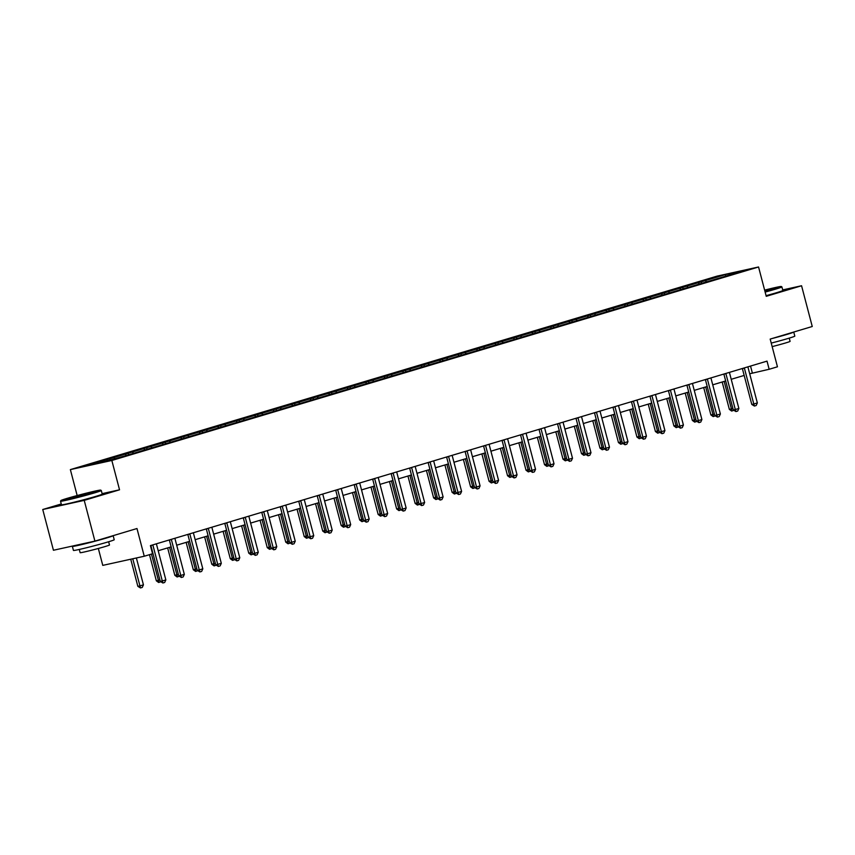 <?xml version="1.0" encoding="UTF-8"?>
<svg xmlns="http://www.w3.org/2000/svg" width="855" height="855" viewBox="0 0 855 855"><rect width="100%" height="100%" fill="white"/><g stroke="black" fill="none" stroke-linecap="round" stroke-linejoin="round"><path stroke-width="1.28" d="M98.336 548.472L102.771 565.379L144.249 556.242L152.543 553.762L150.405 545.608L767.02 361.131L769.158 369.274L777.452 366.795L770.184 339.082L812.25 326.503L801.563 285.752L782.699 289.909M61.25 503.98L42.75 509.505L53.438 550.257L94.916 541.119L84.228 500.367L119.54 489.808L111.834 460.471L70.367 469.609L77.164 495.547M111.834 460.471L758.556 266.984L717.078 276.122L70.367 469.609M42.75 509.505L84.228 500.367M725.382 274.594L86.494 465.74L103.53 461.989L127.769 455.063L726.376 275.962L742.429 270.843L725.382 274.594L725.649 275.866M113.747 457.596L114.869 458.601M125.119 454.187L126.422 455.352M132.226 452.06L133.359 453.065M143.608 448.661L144.912 449.826M150.715 446.534L151.837 447.539M162.087 443.125L163.401 444.301M169.194 440.998L170.327 442.003M180.576 437.6L181.88 438.765M187.683 435.473L188.805 436.478M199.055 432.064L200.369 433.239M206.162 429.937L207.295 430.941M217.544 426.538L218.848 427.703M224.651 424.411L225.773 425.416M236.023 421.002L237.337 422.178M243.13 418.875L244.263 419.88M254.512 415.477L255.816 416.642M261.619 413.35L262.742 414.354M272.991 409.94L274.305 411.116M280.098 407.814L281.231 408.829M291.48 404.415L292.784 405.58M298.587 402.288L299.71 403.293M309.959 398.89L311.273 400.055M317.077 396.763L318.199 397.767M328.448 393.353L329.752 394.518M335.555 391.227L336.678 392.231M346.927 387.828L348.242 388.993M354.045 385.701L355.167 386.706M365.416 382.292L366.72 383.468M372.524 380.165L373.656 381.17M383.895 376.766L385.21 377.931M391.013 374.64L392.135 375.644M402.384 371.23L403.688 372.406M409.492 369.104L410.624 370.108M420.874 365.705L422.178 366.87M427.981 363.578L429.103 364.583M439.352 360.169L440.656 361.344M446.46 358.042L447.593 359.057M457.842 354.643L459.146 355.808M464.949 352.517L466.071 353.521M476.321 349.118L477.635 350.283M483.428 346.991L484.561 347.996M494.81 343.582L496.114 344.747M501.917 341.455L503.039 342.46M513.289 338.056L514.603 339.221M520.396 335.93L521.529 336.934M531.778 332.52L533.082 333.696M538.885 330.393L540.007 331.398M550.257 326.995L551.571 328.16M557.364 324.868L558.497 325.873M568.746 321.459L570.05 322.634M575.853 319.332L576.975 320.336M587.225 315.933L588.539 317.098M594.332 313.806L595.465 314.811M605.714 310.397L607.018 311.573M612.821 308.27L613.943 309.286M624.193 304.872L625.507 306.037M631.311 302.745L632.433 303.749M642.682 299.346L643.986 300.511M649.789 297.219L650.912 298.224M661.161 293.81L662.475 294.975M668.279 291.683L669.401 292.688M679.65 288.285L680.954 289.45M686.757 286.158L687.89 287.162M698.129 282.749L699.443 283.913M705.247 280.622L706.369 281.626M144.249 556.242L136.982 528.529L94.916 541.119M758.556 266.984L766.251 296.322L801.563 285.752M749.696 373.774L769.158 369.274M158.196 550.738L171.15 546.869M176.686 545.212L189.639 541.333M195.175 539.676L208.118 535.807M213.654 534.151L226.607 530.271M232.143 528.625L245.086 524.746M250.622 523.089L263.575 519.22M269.111 517.564L282.054 513.684M287.59 512.027L300.543 508.159M306.079 506.502L319.022 502.622M324.558 500.966L337.511 497.097M343.047 495.44L356.001 491.561M361.526 489.904L374.479 486.035M380.015 484.379L392.969 480.499M398.494 478.853L411.447 474.974M416.984 473.317L429.937 469.448M435.462 467.792L448.415 463.912M453.952 462.256L466.905 458.387M472.43 456.73L485.384 452.851M490.92 451.194L503.873 447.325M509.409 445.669L522.352 441.789M527.888 440.133L540.841 436.264M546.377 434.607L559.32 430.728M564.856 429.082L577.809 425.202M583.345 423.546L596.288 419.677M601.824 418.02L614.777 414.141M620.313 412.484L633.256 408.615M638.792 406.959L651.745 403.079M657.281 401.423L670.235 397.554M675.76 395.897L688.713 392.018M694.249 390.361L707.203 386.492M712.728 384.836L725.681 380.956M731.217 379.299L744.171 375.43M106.64 459.723L107.762 460.727M750.53 366.058L752.347 372.983M701.153 281.53L701.634 283.368M682.664 287.056L683.156 288.894M664.185 292.581L664.666 294.43M645.696 298.117L646.177 299.955M627.217 303.643L627.698 305.491M608.728 309.179L609.209 311.017M590.249 314.704L590.73 316.553M571.76 320.24L572.241 322.079M553.281 325.766L553.762 327.615M534.792 331.302L535.273 333.14M516.313 336.827L516.794 338.666M497.824 342.353L498.305 344.202M479.334 347.889L479.826 349.727M460.856 353.414L461.337 355.263M442.366 358.95L442.858 360.789M423.888 364.476L424.369 366.325M405.398 370.012L405.89 371.85M386.92 375.537L387.401 377.386M368.43 381.074L368.922 382.912M349.952 386.599L350.432 388.437M331.462 392.124L331.943 393.973M312.983 397.661L313.464 399.499M294.494 403.186L294.975 405.035M276.015 408.722L276.496 410.56M257.526 414.248L258.007 416.096M239.047 419.784L239.528 421.622M220.558 425.309L221.039 427.158M202.079 430.845L202.56 432.683M183.59 436.371L184.071 438.22M165.101 441.907L165.592 443.745M146.622 447.432L147.103 449.27M128.132 452.958L128.624 454.807M109.654 458.494L110.06 460.033M119.54 489.808L102.119 493.645M744.384 368.142L742.375 368.591L751.78 404.447L753.8 403.998L744.384 368.142A1.689 1.24 77.6 0 0 744.32 367.917M747.901 366.848A1.689 1.24 77.6 0 0 747.943 367.084L757.348 402.94L756.173 405.505L754.399 406.04L751.78 404.447M754.399 406.04L753.8 403.998L757.348 402.94M733.804 410.347L731.645 411.052L729.358 409.385L732.906 408.487M722.176 382.014L729.358 409.385M724.153 381.416L731.976 410.977M765.001 291.566A20.573 0.759 -14.7 0 0 775.068 288.734A20.573 0.759 -14.7 0 0 781.267 286.5A20.573 0.759 -14.7 0 0 764.627 290.123M781.267 286.5L781.887 286.863A21.076 0.78 165.3 0 1 781.908 286.885A21.076 0.78 165.3 0 1 775.528 289.15A21.076 0.78 165.3 0 1 765.139 292.079M764.723 290.497L771.338 289.15L764.904 291.192M772.14 338.505A21.076 0.78 165.3 0 0 787.37 334.294A21.076 0.78 165.3 0 0 793.75 332.039L794.819 336.111A21.076 0.78 165.3 0 1 788.438 338.366A21.076 0.78 165.3 0 1 771.231 343.09M789.251 338.131L790.095 341.359A15.176 0.556 165.3 0 1 785.499 342.983A15.176 0.556 165.3 0 1 772.161 346.617M781.908 286.885L782.849 290.465A21.076 0.78 165.3 0 1 776.468 292.731A21.076 0.78 165.3 0 1 766.08 295.659M768.527 290.144L764.862 291.01M94.456 492.352A20.573 0.759 -14.7 0 0 100.666 490.129A20.573 0.759 -14.7 0 0 88.225 492.694A20.573 0.759 -14.7 0 0 67.107 498.38A20.573 0.759 -14.7 0 0 60.897 500.56A20.573 0.759 -14.7 0 0 72.664 498.209A20.573 0.759 -14.7 0 0 94.456 492.352M100.666 490.129L101.275 490.481A21.076 0.78 165.3 0 1 101.296 490.514A21.076 0.78 165.3 0 1 94.926 492.769A21.076 0.78 165.3 0 1 72.942 498.689A21.076 0.78 165.3 0 1 60.523 501.212A21.076 0.78 165.3 0 1 60.534 501.18L61.464 504.792A21.076 0.78 165.3 0 0 73.883 502.27A21.076 0.78 165.3 0 0 95.867 496.36A21.076 0.78 165.3 0 0 102.237 494.094L101.296 490.514M87.627 493.859L70.847 497.995L84.848 493.944L90.726 492.779L87.627 493.859M87.926 493.773L73.776 497.482M72.365 546.356A21.076 0.78 165.3 0 0 84.784 543.833A21.076 0.78 165.3 0 0 106.768 537.923A21.076 0.78 165.3 0 0 113.149 535.668L114.217 539.729A21.076 0.78 165.3 0 1 107.837 541.995A21.076 0.78 165.3 0 1 85.853 547.905A21.076 0.78 165.3 0 1 73.434 550.428L72.365 546.356A21.076 0.78 165.3 0 1 73.209 545.896M108.638 541.749L109.493 544.977A15.176 0.556 165.3 0 1 104.898 546.612A15.176 0.556 165.3 0 1 89.07 550.866A15.176 0.556 165.3 0 1 80.135 552.683L79.28 549.455M88.289 542.583L82.379 543.876M725.906 373.667L723.886 374.116L733.291 409.973L735.311 409.534L725.906 373.667A1.689 1.24 77.6 0 0 725.831 373.453M729.411 372.385A1.689 1.24 77.6 0 0 729.465 372.609L738.87 408.466L737.694 411.041L735.92 411.565L733.291 409.973M735.92 411.565L735.311 409.534L738.87 408.466M707.416 379.203L705.407 379.652L714.812 415.509L716.832 415.06L707.416 379.203A1.689 1.24 77.6 0 0 707.352 378.979M710.933 377.91A1.689 1.24 77.6 0 0 710.975 378.134L720.38 414.002L719.205 416.567L717.431 417.101L714.812 415.509M717.431 417.101L716.832 415.06L720.38 414.002M715.325 415.883L713.156 416.588L710.879 414.921L714.417 414.012M703.697 387.539L710.879 414.921M705.674 386.952L713.498 416.513M696.836 421.408L694.677 422.113L692.39 420.446L695.938 419.549M685.208 393.065L692.39 420.446M687.185 392.477L695.008 422.039M688.938 384.729L686.918 385.178L696.323 421.034L698.343 420.596L688.938 384.729A1.689 1.24 77.6 0 0 688.863 384.515M692.443 383.435A1.689 1.24 77.6 0 0 692.486 383.671L701.902 419.527L700.726 422.092L698.952 422.627L696.323 421.034M698.952 422.627L698.343 420.596L701.902 419.527M670.448 390.265L668.439 390.703L677.844 426.57L679.864 426.121L670.448 390.265A1.689 1.24 77.6 0 0 670.384 390.04M673.954 388.972A1.689 1.24 77.6 0 0 674.007 389.196L683.412 425.053L682.237 427.628L680.462 428.163L677.844 426.57M680.462 428.163L679.864 426.121L683.412 425.053M651.97 395.79L649.95 396.239L659.355 432.096L661.375 431.647L651.97 395.79A1.689 1.24 77.6 0 0 651.895 395.576M655.475 394.497A1.689 1.24 77.6 0 0 655.518 394.732L664.933 430.589L663.758 433.154L661.984 433.688L659.355 432.096M661.984 433.688L661.375 431.647L664.933 430.589M678.346 426.934L676.187 427.639L673.911 425.972L677.449 425.074M666.729 398.601L673.911 425.972M668.706 398.002L676.529 427.575M659.868 432.47L657.709 433.175L655.422 431.508L658.97 430.61M648.24 404.126L655.422 431.508M650.217 403.539L658.04 433.1M641.378 437.995L639.219 438.701L636.943 437.033L640.481 436.136M629.761 409.663L636.943 437.033M631.738 409.064L639.561 438.626M633.48 401.326L631.46 401.765L640.876 437.621L642.885 437.183L633.48 401.326A1.689 1.24 77.6 0 0 633.416 401.102M636.986 400.033A1.689 1.24 77.6 0 0 637.039 400.258L646.444 436.114L645.269 438.69L643.494 439.224L640.876 437.621M643.494 439.224L642.885 437.183L646.444 436.114M622.9 443.531L620.741 444.237L618.454 442.569L622.002 441.661M611.272 415.188L618.454 442.569M613.249 414.6L621.072 444.162M615.002 406.852L612.982 407.301L622.387 443.157L624.407 442.708L615.002 406.852A1.689 1.24 77.6 0 0 614.927 406.627M618.507 405.559A1.689 1.24 77.6 0 0 618.55 405.794L627.965 441.65L626.79 444.215L625.005 444.75L622.387 443.157M625.005 444.75L624.407 442.708L627.965 441.65M604.41 449.057L602.251 449.762L599.964 448.095L603.512 447.197M592.782 420.724L599.964 448.095M594.77 420.126L602.593 449.687M596.512 412.388L594.492 412.826L603.908 448.683L605.917 448.244L596.512 412.388A1.689 1.24 77.6 0 0 596.448 412.163M600.018 411.095A1.689 1.24 77.6 0 0 600.071 411.319L609.476 447.176L608.3 449.751L606.526 450.275L603.908 448.683M606.526 450.275L605.917 448.244L609.476 447.176M585.932 454.593L583.773 455.298L581.486 453.631L585.034 452.723M574.304 426.25L581.486 453.631M576.281 425.662L584.104 455.223M578.033 417.913L576.014 418.362L585.418 454.219L587.438 453.77L578.033 417.913A1.689 1.24 77.6 0 0 577.959 417.689M581.539 416.62A1.689 1.24 77.6 0 0 581.582 416.855L590.987 452.712L589.822 455.277L588.037 455.811L585.418 454.219M588.037 455.811L587.438 453.77L590.987 452.712M567.442 460.118L565.283 460.824L562.996 459.156L566.544 458.259M555.814 431.786L562.996 459.156M557.802 431.187L565.625 460.749M559.544 423.449L557.524 423.888L566.94 459.744L568.949 459.306L559.544 423.449A1.689 1.24 77.6 0 0 559.48 423.225M563.05 422.156A1.689 1.24 77.6 0 0 563.103 422.381L572.508 458.237L571.332 460.813L569.558 461.337L566.94 459.744M569.558 461.337L568.949 459.306L572.508 458.237M548.963 465.654L546.805 466.36L544.517 464.693L548.055 463.784M537.335 437.311L544.517 464.693M539.313 436.723L547.136 466.285M541.065 428.975L539.045 429.424L548.45 465.28L550.47 464.831L541.065 428.975A1.689 1.24 77.6 0 0 540.991 428.75M544.571 427.682A1.689 1.24 77.6 0 0 544.614 427.906L554.019 463.773L552.854 466.338L551.069 466.873L548.45 465.28M551.069 466.873L550.47 464.831L554.019 463.773M530.474 471.18L528.315 471.885L526.028 470.218L529.576 469.32M518.846 442.837L526.028 470.218M520.834 442.249L528.657 471.81M522.576 434.5L520.556 434.949L529.972 470.806L531.981 470.368L522.576 434.5A1.689 1.24 77.6 0 0 522.512 434.287M526.082 433.218A1.689 1.24 77.6 0 0 526.135 433.442L535.54 469.299L534.364 471.875L532.59 472.398L529.972 470.806M532.59 472.398L531.981 470.368L535.54 469.299M511.995 476.705L509.837 477.411L507.549 475.743L511.087 474.846M500.367 448.373L507.549 475.743M502.345 447.774L510.168 477.347M504.097 440.036L502.077 440.475L511.482 476.342L513.502 475.893L504.097 440.036A1.689 1.24 77.6 0 0 504.023 439.812M507.603 438.743A1.689 1.24 77.6 0 0 507.646 438.968L517.051 474.835L515.886 477.4L514.101 477.934L511.482 476.342M514.101 477.934L513.502 475.893L517.051 474.835M493.506 482.241L491.347 482.947L489.06 481.28L492.608 480.382M481.878 453.898L489.06 481.28M483.855 453.31L491.689 482.872M485.608 445.562L483.588 446.011L492.993 481.867L495.013 481.418L485.608 445.562A1.689 1.24 77.6 0 0 485.533 445.348M489.113 444.269A1.689 1.24 77.6 0 0 489.167 444.504L498.572 480.36L497.396 482.925L495.622 483.46L492.993 481.867M495.622 483.46L495.013 481.418L498.572 480.36M475.027 487.767L472.868 488.472L470.581 486.805L474.119 485.907M463.399 459.434L470.581 486.805M465.377 458.836L473.2 488.397M467.129 451.098L465.109 451.536L474.514 487.403L476.534 486.955L467.129 451.098A1.689 1.24 77.6 0 0 467.054 450.874M470.635 449.805A1.689 1.24 77.6 0 0 470.678 450.029L480.083 485.886L478.918 488.462L477.133 488.996L474.514 487.403M477.133 488.996L476.534 486.955L480.083 485.886M456.538 493.303L454.379 494.008L452.092 492.341L455.64 491.433M444.91 464.96L452.092 492.341M446.887 464.372L454.721 493.934M448.64 456.623L446.62 457.072L456.025 492.929L458.045 492.48L448.64 456.623A1.689 1.24 77.6 0 0 448.565 456.399M452.145 455.33A1.689 1.24 77.6 0 0 452.199 455.565L461.604 491.422L460.428 493.987L458.654 494.521L456.025 492.929M458.654 494.521L458.045 492.48L461.604 491.422M438.059 498.828L435.9 499.534L433.613 497.867L437.151 496.969M426.431 470.496L433.613 497.867M428.408 469.897L436.232 499.459M430.151 462.16L428.141 462.598L437.546 498.454L439.566 498.016L430.151 462.16A1.689 1.24 77.6 0 0 430.086 461.935M433.667 460.866A1.689 1.24 77.6 0 0 433.709 461.091L443.114 496.947L441.939 499.523L440.165 500.057L437.546 498.454M440.165 500.057L439.566 498.016L443.114 496.947M419.57 504.365L417.411 505.07L415.124 503.403L418.672 502.494M407.942 476.021L415.124 503.403M409.919 475.433L417.742 504.995M411.672 467.685L409.652 468.134L419.057 503.99L421.077 503.542L411.672 467.685A1.689 1.24 77.6 0 0 411.597 467.461M415.177 466.392A1.689 1.24 77.6 0 0 415.231 466.627L424.636 502.484L423.46 505.049L421.686 505.583L419.057 503.99M421.686 505.583L421.077 503.542L424.636 502.484M401.091 509.89L398.922 510.595L396.645 508.928L400.183 508.03M389.463 481.557L396.645 508.928M391.44 480.959L399.264 510.521M393.182 473.221L391.173 473.659L400.578 509.516L402.598 509.078L393.182 473.221A1.689 1.24 77.6 0 0 393.118 472.997M396.699 471.928A1.689 1.24 77.6 0 0 396.741 472.152L406.146 508.009L404.971 510.585L403.197 511.108L400.578 509.516M403.197 511.108L402.598 509.078L406.146 508.009M382.602 515.426L380.443 516.131L378.156 514.464L381.704 513.556M370.974 487.083L378.156 514.464M372.951 486.495L380.774 516.057M374.704 478.747L372.684 479.195L382.089 515.052L384.109 514.603L374.704 478.747A1.689 1.24 77.6 0 0 374.629 478.522M378.209 477.453A1.689 1.24 77.6 0 0 378.252 477.678L387.668 513.545L386.492 516.11L384.718 516.644L382.089 515.052M384.718 516.644L384.109 514.603L387.668 513.545M364.112 520.952L361.954 521.657L359.677 519.99L363.215 519.092M352.495 492.608L359.677 519.99M354.472 492.02L362.296 521.582M356.214 484.272L354.205 484.721L363.61 520.577L365.63 520.139L356.214 484.272A1.689 1.24 77.6 0 0 356.15 484.058M359.72 482.99A1.689 1.24 77.6 0 0 359.773 483.214L369.178 519.071L368.003 521.646L366.229 522.17L363.61 520.577M366.229 522.17L365.63 520.139L369.178 519.071M345.634 526.477L343.475 527.193L341.188 525.515L344.736 524.617M334.006 498.144L341.188 525.515M335.983 497.557L343.806 527.118M337.736 489.808L335.716 490.246L345.121 526.114L347.141 525.665L337.736 489.808A1.689 1.24 77.6 0 0 337.661 489.584M341.241 488.515A1.689 1.24 77.6 0 0 341.284 488.739L350.7 524.607L349.524 527.172L347.75 527.706L345.121 526.114M347.75 527.706L347.141 525.665L350.7 524.607M327.144 532.013L324.986 532.718L322.709 531.051L326.247 530.153M315.527 503.67L322.709 531.051M317.504 503.082L325.327 532.644M319.246 495.334L317.226 495.782L326.642 531.639L328.651 531.19L319.246 495.334A1.689 1.24 77.6 0 0 319.182 495.12M322.752 494.04A1.689 1.24 77.6 0 0 322.805 494.276L332.21 530.132L331.035 532.697L329.261 533.231L326.642 531.639M329.261 533.231L328.651 531.19L332.21 530.132M308.666 537.538L306.507 538.244L304.22 536.577L307.768 535.679M297.038 509.206L304.22 536.577M299.015 508.607L306.838 538.169M300.768 500.87L298.748 501.308L308.153 537.175L310.173 536.726L300.768 500.87A1.689 1.24 77.6 0 0 300.693 500.645M304.273 499.577A1.689 1.24 77.6 0 0 304.316 499.801L313.732 535.658L312.556 538.233L310.771 538.768L308.153 537.175M310.771 538.768L310.173 536.726L313.732 535.658M290.176 543.075L288.017 543.78L285.73 542.113L289.279 541.215M278.548 514.731L285.73 542.113M280.536 514.144L288.359 543.705M282.278 506.395L280.258 506.844L289.674 542.701L291.683 542.252L282.278 506.395A1.689 1.24 77.6 0 0 282.214 506.171M285.784 505.102A1.689 1.24 77.6 0 0 285.837 505.337L295.242 541.194L294.067 543.759L292.292 544.293L289.674 542.701M292.292 544.293L291.683 542.252L295.242 541.194M271.698 548.6L269.539 549.305L267.252 547.638L270.8 546.74M260.07 520.268L267.252 547.638M262.047 519.669L269.87 549.231M263.8 511.931L261.78 512.369L271.185 548.226L273.205 547.788L263.8 511.931A1.689 1.24 77.6 0 0 263.725 511.707M267.305 510.638A1.689 1.24 77.6 0 0 267.348 510.863L276.753 546.719L275.588 549.295L273.803 549.829L271.185 548.226M273.803 549.829L273.205 547.788L276.753 546.719M253.208 554.136L251.049 554.842L248.762 553.174L252.311 552.266M241.58 525.793L248.762 553.174M243.568 525.205L251.391 554.767M245.31 517.457L243.29 517.906L252.706 553.762L254.715 553.313L245.31 517.457A1.689 1.24 77.6 0 0 245.246 517.232M248.816 516.163A1.689 1.24 77.6 0 0 248.869 516.399L258.274 552.255L257.099 554.82L255.324 555.355L252.706 553.762M255.324 555.355L254.715 553.313L258.274 552.255M234.73 559.662L232.571 560.367L230.284 558.7L233.821 557.802M223.102 531.329L230.284 558.7M225.079 530.731L232.902 560.292M226.832 522.993L224.812 523.431L234.217 559.288L236.237 558.849L226.832 522.993A1.689 1.24 77.6 0 0 226.757 522.768M230.337 521.7A1.689 1.24 77.6 0 0 230.38 521.924L239.785 557.781L238.62 560.356L236.835 560.88L234.217 559.288M236.835 560.88L236.237 558.849L239.785 557.781M216.24 565.198L214.081 565.903L211.794 564.236L215.342 563.327M204.612 536.855L211.794 564.236M206.6 536.267L214.423 565.828M208.342 528.518L206.322 528.967L215.738 564.824L217.747 564.375L208.342 528.518A1.689 1.24 77.6 0 0 208.278 528.294M211.848 527.225A1.689 1.24 77.6 0 0 211.901 527.46L221.306 563.317L220.13 565.882L218.356 566.416L215.738 564.824M218.356 566.416L217.747 564.375L221.306 563.317M197.762 570.723L195.603 571.429L193.316 569.761L196.853 568.864M186.133 542.391L193.316 569.761M188.111 541.792L195.934 571.354M189.863 534.044L187.844 534.493L197.249 570.349L199.268 569.911L189.863 534.044A1.689 1.24 77.6 0 0 189.789 533.83M193.369 532.761A1.689 1.24 77.6 0 0 193.412 532.986L202.817 568.842L201.652 571.418L199.867 571.942L197.249 570.349M199.867 571.942L199.268 569.911L202.817 568.842M179.272 576.259L177.113 576.965L174.826 575.297L178.374 574.389M167.644 547.916L174.826 575.297M169.621 547.328L177.455 576.89M171.374 539.58L169.354 540.029L178.759 575.885L180.779 575.436L171.374 539.58A1.689 1.24 77.6 0 0 171.299 539.355M174.88 538.287A1.689 1.24 77.6 0 0 174.933 538.511L184.338 574.378L183.162 576.943L181.388 577.478L178.759 575.885M181.388 577.478L180.779 575.436L184.338 574.378M160.793 581.785L158.635 582.49L156.347 580.823L159.885 579.925M149.486 554.671L156.347 580.823M151.463 554.083L158.966 582.415M152.895 545.105L150.875 545.554L160.28 581.411L162.3 580.973L152.895 545.105A1.689 1.24 77.6 0 0 152.821 544.892M156.401 543.812A1.689 1.24 77.6 0 0 156.444 544.047L165.849 579.904L164.684 582.469L162.899 583.003L160.28 581.411M162.899 583.003L162.3 580.973L165.849 579.904M130.74 559.213L137.858 586.348L139.878 585.91L143.437 584.841L136.383 557.973M143.437 584.841L142.261 587.417L140.487 587.951L137.858 586.348M132.76 558.775L140.487 587.951M60.897 500.56L60.534 501.18"/></g></svg>
